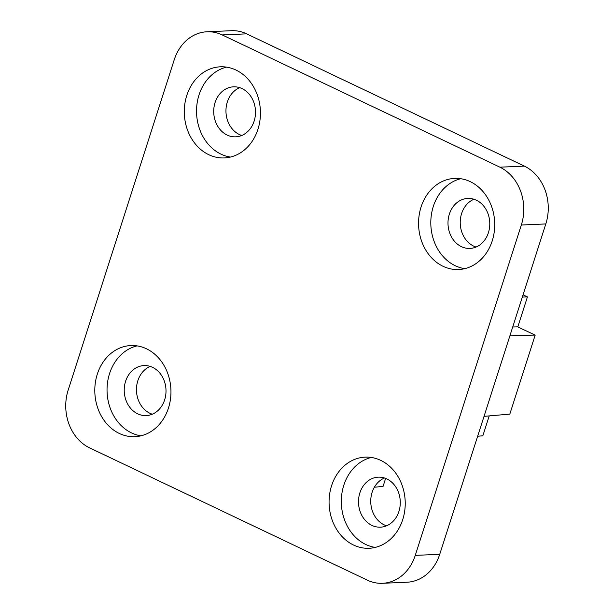 <?xml version="1.0" encoding="UTF-8"?>
<svg xmlns="http://www.w3.org/2000/svg" width="614" height="614" viewBox="0 0 614 614"><rect width="100%" height="100%" fill="white"/><g stroke="black" fill="none" stroke-linecap="round" stroke-linejoin="round"><path stroke-width="0.92" d="M164.636 399.875A25.028 20.891 -92.5 0 0 144.021 365.576A25.028 20.891 -92.5 0 0 124.473 386.29A25.028 20.891 -92.5 0 0 137.659 413.805A25.028 20.891 -92.5 0 0 146.209 415.578A25.028 20.891 -92.5 0 0 164.636 399.875M150.192 366.404A25.028 20.891 -92.5 0 0 136.485 390.957A25.028 20.891 -92.5 0 0 152.287 414.212M473.954 199.251A25.028 20.891 -92.5 0 0 460.254 223.803A25.028 20.891 -92.5 0 0 476.05 247.058M384.464 477.999A25.028 20.891 -92.5 0 0 370.764 502.544A25.028 20.891 -92.5 0 0 386.559 525.807M239.683 87.656A25.028 20.891 -92.5 0 0 225.983 112.208A25.028 20.891 -92.5 0 0 241.778 135.471M382.499 583.3L406.982 582.226A44.492 37.139 -92.5 0 0 439.739 554.304L545.815 223.941A44.492 37.139 -92.5 0 0 524.364 166.118L246.705 33.854A44.492 37.139 -92.5 0 0 231.501 30.7L207.018 31.774A44.492 37.139 -92.5 0 0 174.261 59.696L68.185 390.059A44.492 37.139 -92.5 0 0 89.636 447.882L367.295 580.146A44.492 37.139 -92.5 0 0 382.499 583.3A44.492 37.139 -92.5 0 0 415.264 555.378L521.332 225.016A44.492 37.139 -92.5 0 0 499.88 167.185L222.222 34.929A44.492 37.139 -92.5 0 0 207.018 31.774M488.406 232.721A25.028 20.891 -92.5 0 0 467.791 198.422A25.028 20.891 -92.5 0 0 448.243 219.137A25.028 20.891 -92.5 0 0 461.429 246.651A25.028 20.891 -92.5 0 0 469.979 248.424A25.028 20.891 -92.5 0 0 488.406 232.721M398.908 511.47A25.028 20.891 -92.5 0 0 378.293 477.162A25.028 20.891 -92.5 0 0 358.745 497.885A25.028 20.891 -92.5 0 0 371.93 525.4A25.028 20.891 -92.5 0 0 380.488 527.173A25.028 20.891 -92.5 0 0 398.908 511.47M254.135 121.127A25.028 20.891 -92.5 0 0 233.512 86.827A25.028 20.891 -92.5 0 0 213.964 107.542A25.028 20.891 -92.5 0 0 227.157 135.057A25.028 20.891 -92.5 0 0 235.707 136.838A25.028 20.891 -92.5 0 0 254.135 121.127M460.792 178.72A45.605 38.068 -92.5 0 0 430.851 225.092A45.605 38.068 -92.5 0 0 464.737 268.663M492.221 240.903A45.605 38.068 -92.5 0 0 454.644 178.398A45.605 38.068 -92.5 0 0 418.61 225.63A45.605 38.068 -92.5 0 0 458.643 269.523A45.605 38.068 -92.5 0 0 492.221 240.903M137.022 345.874A45.605 38.068 -92.5 0 0 107.089 392.246A45.605 38.068 -92.5 0 0 140.967 435.817M168.451 408.057A45.605 38.068 -92.5 0 0 130.874 345.552A45.605 38.068 -92.5 0 0 94.848 392.776A45.605 38.068 -92.5 0 0 134.873 436.677A45.605 38.068 -92.5 0 0 168.451 408.057M371.301 457.468A45.605 38.068 -92.5 0 0 341.361 503.833A45.605 38.068 -92.5 0 0 375.238 547.404M402.723 519.651A45.605 38.068 -92.5 0 0 365.153 457.138A45.605 38.068 -92.5 0 0 329.119 504.37A45.605 38.068 -92.5 0 0 369.144 548.271A45.605 38.068 -92.5 0 0 402.723 519.651M226.52 67.133A45.605 38.068 -92.5 0 0 196.58 113.498A45.605 38.068 -92.5 0 0 230.457 157.069M257.941 129.316A45.605 38.068 -92.5 0 0 220.372 66.803A45.605 38.068 -92.5 0 0 184.338 114.035A45.605 38.068 -92.5 0 0 224.363 157.928A45.605 38.068 -92.5 0 0 257.941 129.316M385.63 478.413L383.044 486.449L374.371 487.201M484.039 416.346L509.812 414.12L535.17 335.129L517.817 326.863L527.426 296.923L522.337 297.061M527.426 296.923L523.051 294.843M517.817 326.863L512.721 327.001M535.17 335.129L509.896 335.812M489.228 415.893L482.842 435.794L477.654 436.239M499.88 167.185L524.364 166.118M222.222 34.929L246.705 33.854M521.332 225.016L545.815 223.941M415.264 555.378L439.739 554.304"/></g></svg>

